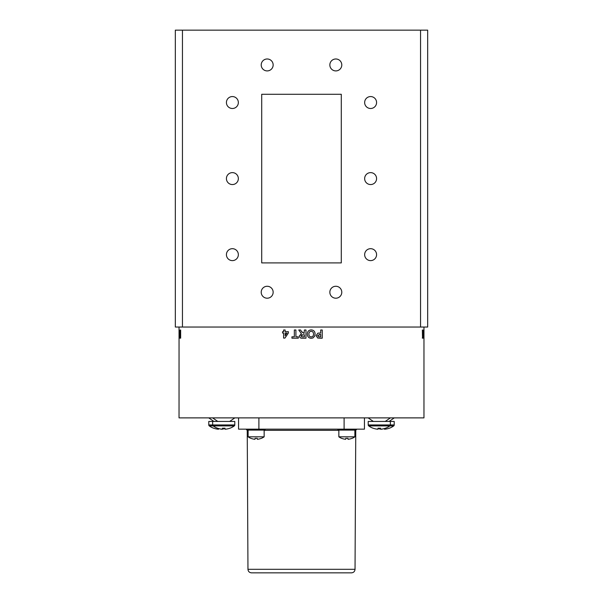 <?xml version="1.0" encoding="UTF-8"?>
<svg xmlns="http://www.w3.org/2000/svg" width="603" height="603" viewBox="0 0 603 603"><rect width="100%" height="100%" fill="white"/><g stroke="black" fill="none" stroke-linecap="round" stroke-linejoin="round"><path stroke-width="0.9" d="M320.69 329.999L322.221 329.999L322.236 338.185L317.736 338.057L316.115 335.645L317.924 333.158L320.69 333.044L320.69 329.999L322.236 329.999L322.221 338.185L319.658 338.185M311.193 329.894C313.703 330.075 314.992 331.462 315.06 334.039L314.713 336.12L312.942 337.966L311.223 338.291C308.683 338.079 307.387 336.678 307.334 334.077C307.394 331.492 308.676 330.097 311.201 329.894C313.718 330.075 315.007 331.462 315.075 334.039L314.698 336.12L312.927 337.966L311.216 338.291M304.402 329.999L305.97 329.999L305.977 338.185L302.54 338.185C300.686 338.396 299.631 337.635 299.367 335.916L301.417 333.663L298.741 329.999L300.58 329.999L301.741 331.861L304.048 333.459L304.402 329.999L305.977 329.999L305.97 338.185L302.54 338.185C300.693 338.389 299.631 337.635 299.367 335.916L301.417 333.663L298.741 329.999L300.58 329.999M295.907 329.999L295.907 336.821L298.319 336.821L298.319 338.185L291.927 338.185L291.927 336.821L294.339 336.821L294.339 329.999L295.907 329.999L294.347 329.999L294.347 336.821M285.151 329.999L285.151 331.68L288.377 331.68L288.377 333.037L284.948 338.079L283.591 338.079L283.614 333.044L282.558 333.044L282.558 331.68L283.591 331.68L283.591 329.999L285.151 329.999L283.591 329.999L283.614 331.68M423.826 338.185L423.366 338.185L423.577 329.999L423.758 336.821M422.552 338.185L422.597 329.999L422.484 337.537M180.644 329.999L180.644 338.185L179.988 338.057L179.8 335.645L180.395 329.999L180.516 333.044M179.686 334.039L179.347 338.291L179.347 329.894L179.686 334.039M423.962 336.821L423.962 417.879L179.038 417.879L179.053 330.014M423.954 338.185L423.962 327.03M179.046 333.459L179.038 327.03M179.197 335.916L179.151 338.185M370.611 172.624A5.97 5.97 0 0 0 364.649 178.594A5.97 5.97 0 0 0 370.611 184.556A5.97 5.97 0 0 0 376.581 178.594A5.97 5.97 0 0 0 370.611 172.624M335.818 58.981A5.97 5.97 0 0 0 329.849 64.943A5.97 5.97 0 0 0 335.818 70.913A5.97 5.97 0 0 0 341.788 64.943A5.97 5.97 0 0 0 335.818 58.981M267.182 58.981A5.97 5.97 0 0 0 261.212 64.943A5.97 5.97 0 0 0 267.182 70.913A5.97 5.97 0 0 0 273.151 64.943A5.97 5.97 0 0 0 267.182 58.981M232.389 96.563A5.97 5.97 0 0 0 226.419 102.533A5.97 5.97 0 0 0 232.389 108.495A5.97 5.97 0 0 0 238.351 102.533A5.97 5.97 0 0 0 232.389 96.563M232.389 248.685A5.97 5.97 0 0 0 226.419 254.654A5.97 5.97 0 0 0 232.389 260.617A5.97 5.97 0 0 0 238.351 254.654A5.97 5.97 0 0 0 232.389 248.685M232.389 172.624A5.97 5.97 0 0 0 226.419 178.594A5.97 5.97 0 0 0 232.389 184.556A5.97 5.97 0 0 0 238.351 178.594A5.97 5.97 0 0 0 232.389 172.624M267.182 286.267A5.97 5.97 0 0 0 261.212 292.236A5.97 5.97 0 0 0 267.182 298.206A5.97 5.97 0 0 0 273.151 292.236A5.97 5.97 0 0 0 267.182 286.267M335.818 286.267A5.97 5.97 0 0 0 329.849 292.236A5.97 5.97 0 0 0 335.818 298.206A5.97 5.97 0 0 0 341.788 292.236A5.97 5.97 0 0 0 335.818 286.267M370.611 248.685A5.97 5.97 0 0 0 364.649 254.654A5.97 5.97 0 0 0 370.611 260.617A5.97 5.97 0 0 0 376.581 254.654A5.97 5.97 0 0 0 370.611 248.685M370.611 96.563A5.97 5.97 0 0 0 364.649 102.533A5.97 5.97 0 0 0 370.611 108.495A5.97 5.97 0 0 0 376.581 102.533A5.97 5.97 0 0 0 370.611 96.563M341.283 262.908L341.283 94.279L261.717 94.279L261.717 262.908L341.283 262.908M261.717 94.279L261.717 262.908M175.322 327.03L175.322 30.15L182.453 30.15L182.453 327.03L175.322 327.03M427.678 327.03L420.547 327.03L420.547 30.15L427.678 30.15L427.678 327.03M420.547 327.03L182.453 327.03M420.547 30.15L182.453 30.15M303.203 336.791L301.952 336.821M319.733 334.409L317.66 335.622L318.618 336.76L320.69 336.821L320.69 334.409L317.675 335.622L318.633 336.76L319.861 336.821M319.62 333.044L320.668 333.044M301.5 336.708L300.942 335.841L303.136 334.823L301.5 334.959M303.06 336.821L304.402 336.821L304.402 334.823L303.136 334.823M304.048 333.459L301.5 331.477M298.319 338.185L291.942 338.185L291.942 336.821M295.915 336.821L298.319 336.821M285.166 335.743L287.02 333.044L285.151 335.765L285.151 333.044L287.005 333.044M282.573 333.044L282.573 331.68M284.948 338.079L283.614 338.079L283.614 333.044M285.166 331.68L288.377 331.68M423.803 335.841L423.803 334.077M423.917 333.052L423.909 331.861M423.713 338.057L423.766 337.16M423.366 338.185L423.713 336.821M422.349 338.185L422.763 334.921M422.349 329.999L422.477 335.826L422.763 334.514M180.395 336.821L179.98 335.622L180.516 334.409L180.516 336.821L180.395 334.409M180.644 338.185L180.109 338.057L179.913 335.645L180.357 333.044M179.408 336.791L179.408 331.401M179.279 331.477L179.408 329.962M179.408 338.223L179.279 336.73M179.204 330.557L179.204 334.077M179.204 334.122L179.204 337.62M179.4 329.999L179.332 330.444M179.287 336.821L179.227 337.861M179.212 330.444L179.212 332.833M179.212 335.396L179.227 336.821M179.076 335.916L179.038 333.663M423.947 332.374L423.947 334.853M180.101 335.773L180.259 338.17M180.289 334.929L180.335 336.821M180.335 331.258L180.357 333.776M179.038 336.813L179.053 334.823L179.053 336.821M422.824 336.248L422.824 334.673M422.703 336.791L422.703 336.248M422.597 329.999L422.484 335.803M303.068 336.821L304.402 336.821M311.193 331.258C309.61 331.484 308.842 332.441 308.902 334.122C308.849 335.803 309.61 336.738 311.193 336.926L311.201 336.926C312.791 336.73 313.56 335.788 313.507 334.1C313.545 332.419 312.776 331.477 311.201 331.258L311.201 331.258C309.618 331.484 308.849 332.441 308.909 334.122C308.857 335.803 309.618 336.738 311.201 336.926M347.931 438.321L348.014 439.278L347.931 438.321A13.349 10.56 180 0 1 346.861 438.358A13.349 10.56 180 0 1 345.79 438.321L345.715 439.278A13.861 13.816 0 0 1 341.682 438.321L341.652 438.358A13.861 13.861 0 0 1 338.848 436.821L354.881 436.821L354.881 430.112M338.848 430.112L338.848 436.821M348.014 439.278A13.861 13.816 0 0 0 352.046 438.321L352.077 438.358A13.861 13.861 0 0 0 354.881 436.821M345.715 439.278L345.79 438.321M337.838 429.163L337.838 430.112L355.891 430.112L355.891 429.163M351.474 572.85L251.526 572.85C249.371 572.639 248.18 571.463 247.961 569.307L355.039 569.307C354.82 571.463 353.629 572.639 351.474 572.85M258.898 417.879L258.898 429.163L238.562 429.163L238.562 417.879M258.898 429.163L344.102 429.163L344.102 417.879M364.438 417.879L364.438 429.163L344.102 429.163M247.109 429.163L247.109 430.112L265.162 430.112L265.162 429.163M257.21 438.321L257.285 439.278L257.21 438.321A13.349 10.56 180 0 1 256.139 438.358A13.349 10.56 180 0 1 255.069 438.321L254.986 439.278A13.861 13.816 0 0 1 250.954 438.321L250.923 438.358A13.861 13.861 0 0 1 248.119 436.821L264.152 436.821L264.152 430.112M248.119 430.112L248.119 436.821M264.152 436.821A13.861 13.861 0 0 1 261.348 438.358L261.318 438.321A13.861 13.816 0 0 1 257.285 439.278M254.986 439.278L255.069 438.321M234.793 424.949L212.64 424.949L212.64 421.437L234.793 421.437L234.793 424.949A1.191 1.191 0 0 1 234.296 425.906L213.138 425.906A18.052 18.052 0 0 0 217.472 428.22L217.502 428.183A18.052 17.984 180 0 0 222.356 429.238L222.447 428.183L222.356 429.238M222.447 428.183A17.155 13.447 0 0 0 223.721 428.22A17.155 13.447 0 0 0 224.987 428.183L225.077 429.238L224.987 428.183M212.64 421.437L208.781 421.437L208.781 424.949L212.64 424.949A1.191 1.191 0 0 0 213.138 425.906L209.279 425.906A18.052 18.052 0 0 0 213.613 428.22L213.643 428.183A18.052 17.984 180 0 0 218.497 429.238L218.557 428.537L218.497 429.238M234.296 425.906A18.052 18.052 0 0 1 229.962 428.22L229.931 428.183A18.052 17.984 180 0 1 225.077 429.238M208.781 424.949A1.191 1.191 0 0 0 209.279 425.906M225.017 428.537A18.052 17.984 180 0 1 222.371 429.11M221.791 429.185A18.052 17.984 180 0 1 221.218 429.238M381.782 429.238L381.782 429.238A18.052 17.984 180 0 1 381.209 429.185M380.629 429.11A18.052 17.984 180 0 1 377.983 428.537M390.36 421.437L390.36 424.949L368.207 424.949L368.207 421.437L394.219 421.437L394.219 424.949A1.191 1.191 0 0 1 393.721 425.906L368.704 425.906A18.052 18.052 0 0 0 373.038 428.22L373.069 428.183A18.052 17.984 180 0 0 377.923 429.238L378.013 428.183L377.923 429.238M384.503 429.238L384.443 428.537L384.503 429.238A18.052 17.984 180 0 0 389.357 428.183L389.387 428.22A18.052 18.052 0 0 0 393.721 425.906M378.013 428.183A17.155 13.447 0 0 0 379.279 428.22A17.155 13.447 0 0 0 380.553 428.183L380.644 429.238L380.553 428.183M368.207 424.949A1.191 1.191 0 0 0 368.704 425.906M394.219 424.949L390.36 424.949A1.191 1.191 0 0 1 389.862 425.906A18.052 18.052 0 0 1 385.528 428.22L385.498 428.183A18.052 17.984 180 0 1 380.644 429.238M355.039 569.307L355.762 430.338L354.881 430.338M338.848 430.338L264.152 430.338M248.119 430.338L247.215 430.112M247.961 569.307L247.238 430.338L246.047 429.163M356.953 429.163L355.785 430.112M229.653 421.437L234.853 417.879M217.781 421.437L212.588 417.879M213.922 421.437L208.721 417.879M385.219 421.437L390.412 417.879M373.347 421.437L368.147 417.879M389.078 421.437L394.279 417.879"/></g></svg>
